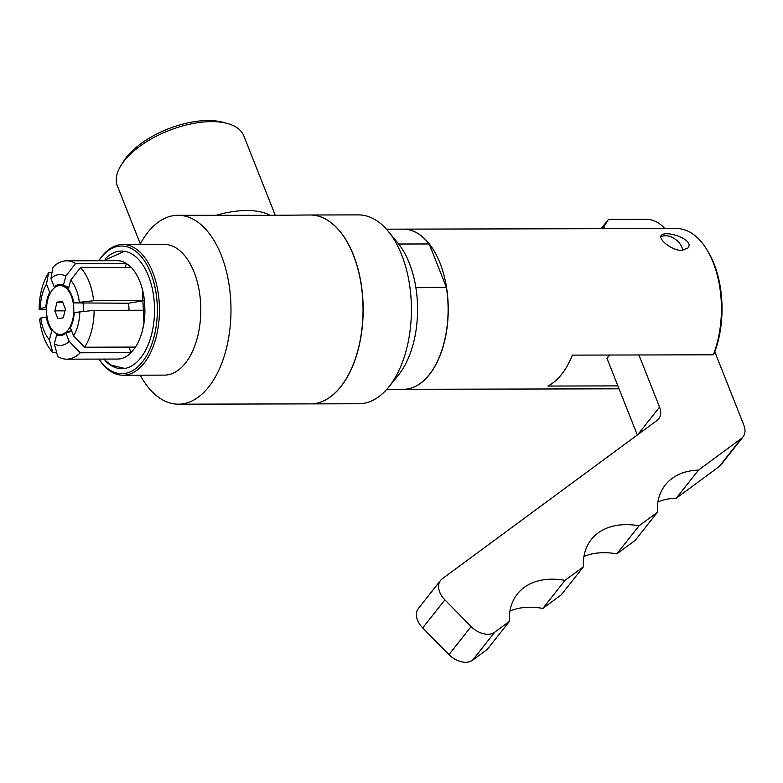 <?xml version="1.0" encoding="UTF-8"?>
<svg xmlns="http://www.w3.org/2000/svg" width="783" height="783" viewBox="0 0 783 783"><rect width="100%" height="100%" fill="white"/><g stroke="black" fill="none" stroke-linecap="round" stroke-linejoin="round"><path stroke-width="1.17" d="M714.791 351.782L743.85 425.169A18.89 12.812 -141.7 0 1 743.008 436.914A18.89 12.812 -141.7 0 1 741.305 438.549L698.485 470.123A75.55 51.238 38.3 0 0 665.296 484.98A75.55 51.238 38.3 0 0 657.397 512.278L639.016 525.824A75.55 51.238 38.3 0 0 591.302 539.516A75.55 51.238 38.3 0 0 583.404 566.814L565.023 580.36A75.55 51.238 38.3 0 0 517.309 594.052A75.55 51.238 38.3 0 0 509.41 621.359L494.758 632.155A18.89 12.812 -141.7 0 1 471.121 626.557L444.881 599.866A18.89 12.812 -141.7 0 1 440.565 580.409A18.89 12.812 -141.7 0 1 442.268 578.774L657.015 420.471A18.89 12.812 38.3 0 0 658.718 418.836A18.89 12.812 38.3 0 0 659.56 407.091L638.918 354.963M604.603 228.685L603.859 226.806L608.44 219.377L646.66 219.289A18.89 12.812 -141.7 0 1 664.708 228.548M440.565 580.409L418.396 608.46A18.89 12.812 38.3 0 0 422.703 627.917L448.953 654.617A18.89 12.812 38.3 0 0 472.589 660.216L487.241 649.41L509.41 621.359M509.948 611.024A75.55 51.238 -141.7 0 1 542.854 608.42L565.023 580.36M542.854 608.42L561.235 594.874L583.404 566.814M583.942 556.488A75.55 51.238 -141.7 0 1 616.847 553.875L639.016 525.824M616.847 553.875L635.219 540.339L657.397 512.278M657.935 501.952A75.55 51.238 -141.7 0 1 676.306 498.174L698.485 470.123M676.306 498.174L719.137 466.609A18.89 12.812 38.3 0 0 720.83 464.965L743.008 436.914M601.08 228.685L608.44 219.377M602.372 228.685L603.859 226.806M609.037 355.032L606.982 358.35L637.323 434.986M609.605 355.032L606.982 358.35M65.439 309.138L63.217 317.8L57.913 318.661L54.82 310.871L57.042 302.209L62.356 301.338L65.439 309.138M57.042 302.209L62.689 302.199M54.82 310.871L64.999 310.851M83.664 311.291A19.467 10.884 -90.1 0 0 83.018 303.324M52.226 290.043A24.43 13.654 -90.1 0 0 47.675 319.924A24.43 13.654 -90.1 0 0 63.178 333.842A24.43 13.654 -90.1 0 0 73.788 309.97A24.43 13.654 -90.1 0 0 63.071 286.157A24.43 13.654 -90.1 0 0 52.226 290.043M660.803 236.858A14.358 9.739 -141.7 0 1 681.964 247.438A14.358 9.739 -141.7 0 1 682.747 250.384M681.621 250.443C670.571 250.374 657.759 238.247 661.253 235.448C665.491 229.732 695.49 239.618 687.885 248.054L681.621 250.443M73.612 335.897L84.672 347.192L135.479 347.075A49.182 27.483 -90.1 0 0 144.933 310.244L94.126 310.362L74.248 312.544A25.516 14.26 -90.1 0 1 70.362 327.685L73.612 335.897A35.431 19.8 -90.1 0 0 79.837 311.634M47.068 317.076L40.775 318.006L39.659 319.249A49.182 27.483 -90.1 0 0 52.784 352.399L49.417 339.842L51.766 330.72L52.667 330.416M58.343 334.214L56.679 334.772L54.33 343.903L57.697 356.451A49.182 27.483 -90.1 0 0 66.751 359.172A49.182 27.483 -90.1 0 0 80.267 352.771L69.207 341.476L65.948 333.255L71.703 331.082M131.133 267.463A49.035 27.405 -90.1 0 0 126.357 263.548L125.349 267.473M144.845 310.244A49.035 27.405 -90.1 0 0 144.336 300.623L128.392 303.227L73.739 302.913L93.617 300.731L144.336 300.623M129.009 310.283A20.701 11.569 -90.1 0 0 128.392 303.227M144.424 300.613A49.182 27.483 -90.1 0 0 131.299 267.463L80.492 267.58L70.685 280.167L68.346 289.289A25.516 14.26 -90.1 0 1 73.739 302.913M46.481 309.598L39.15 309.618L40.266 308.375L46.549 307.445M56.601 352.389L52.784 352.399M68.835 287.381L63.433 285.237L65.772 276.105L75.579 263.528L126.357 263.548M56.679 334.772A25.516 14.26 -90.1 0 0 63.227 334.889A25.516 14.26 -90.1 0 0 65.948 333.255M46.363 317.095A25.516 14.26 -90.1 0 0 51.766 330.72M54.33 343.903A35.431 19.8 -90.1 0 0 69.207 341.476M40.775 318.006A35.431 19.8 -90.1 0 0 49.417 339.842M66.751 359.172L117.558 359.054A49.182 27.483 -90.1 0 0 131.074 352.653L80.267 352.771M128.872 347.094L131.074 352.653M126.386 263.411A49.182 27.483 -90.1 0 0 117.333 260.69L66.526 260.808A49.182 27.483 -90.1 0 0 53.009 267.209L50.905 278.533L54.154 286.744L55.348 287.097M84.672 347.192A49.182 27.483 -90.1 0 0 94.126 310.362M75.579 263.528A49.182 27.483 -90.1 0 0 66.526 260.808M65.772 276.105A35.431 19.8 -90.1 0 0 50.905 278.533M63.433 285.237A25.516 14.26 -90.1 0 0 63.12 285.1A25.516 14.26 -90.1 0 0 54.154 286.744M50.543 292.558L49.75 292.323L46.491 284.112L48.595 272.787L51.972 272.778M131.025 352.526A49.035 27.405 -90.1 0 0 135.351 347.075M79.328 302.003A35.431 19.8 -90.1 0 0 70.685 280.167M93.617 300.731A49.182 27.483 -90.1 0 0 80.492 267.58M409.656 263.998L408.961 262.236A80.091 44.758 -90.1 0 0 398.645 244.012L429.201 243.963L446.388 287.361L415.842 287.449A80.091 44.758 -90.1 0 0 409.656 263.998M429.201 243.963A80.091 44.758 -90.1 0 0 403.186 229.135L386.42 229.174M398.655 244.032A80.091 44.758 -90.1 0 0 397.979 243.18L388.299 231.367A94.44 52.774 -90.1 0 0 358.418 214.885L310.176 214.992A94.44 52.774 -90.1 0 0 310.117 214.992M310.538 403.881A94.44 52.774 -90.1 0 0 310.606 403.881L358.849 403.764A94.44 52.774 -90.1 0 0 388.652 387.154A94.44 52.774 -90.1 0 0 388.299 231.367M388.652 387.154L398.273 375.292A80.091 44.758 -90.1 0 0 415.842 287.43M386.792 389.347L403.548 389.308A80.091 44.758 -90.1 0 0 446.388 287.361M140.294 243.836L117.342 185.855A67.994 32.455 -21.6 0 1 120.993 165.458A67.994 32.455 -21.6 0 1 227.158 123.42A67.994 32.455 -21.6 0 1 243.787 135.792L275.176 215.071M215.707 215.433A67.994 32.455 -21.6 0 1 270.096 215.315L177.995 215.296A94.44 52.774 -90.1 0 0 147.654 232.571A94.44 52.774 -90.1 0 0 139.961 244.472M140.255 375.174A94.44 52.774 -90.1 0 0 178.416 404.175L310.479 403.881A94.44 52.774 -90.1 0 0 363.038 309.314A94.44 52.774 -90.1 0 0 310.048 214.992L270.096 215.315M120.993 165.458L123.499 161.445A63.462 30.292 -21.6 0 1 222.587 122.207L227.158 123.42M403.617 389.308A80.091 44.758 -90.1 0 0 403.676 389.308A80.091 44.758 -90.1 0 0 448.248 309.119A80.091 44.758 -90.1 0 0 403.314 229.135A80.091 44.758 -90.1 0 0 403.255 229.135M617.885 385.882L547.885 386.048A80.091 44.758 -90.1 0 0 572.334 355.12L713.303 354.797A80.091 44.758 -90.1 0 0 706.697 249.366A80.091 44.758 -90.1 0 0 676.492 228.519L403.314 229.135M713.303 354.797L714.399 352.82A77.82 43.486 -90.1 0 0 707.724 251.04L706.697 249.366M48.595 272.787A49.182 27.483 -90.1 0 0 39.15 309.618M46.491 284.112A35.431 19.8 -90.1 0 0 40.266 308.375M49.75 292.323A25.516 14.26 -90.1 0 0 45.864 307.465M105.353 360.836A58.823 32.866 -90.1 0 0 123.743 368.578A58.823 32.866 -90.1 0 0 154.545 309.794A58.823 32.866 -90.1 0 0 123.479 251.147A58.823 32.866 -90.1 0 0 105.118 258.967M310.606 403.881A94.44 52.774 -90.1 0 0 363.165 309.314A94.44 52.774 -90.1 0 0 310.176 214.992M178.416 404.175A94.44 52.774 -90.1 0 0 230.985 309.618A94.44 52.774 -90.1 0 0 177.995 215.296M98.991 359.103A65.351 36.517 -90.1 0 0 123.078 375.214L164.43 375.126A65.351 36.517 -90.1 0 0 200.8 309.686A65.351 36.517 -90.1 0 0 164.127 244.413L122.774 244.511A65.351 36.517 -90.1 0 0 101.79 256.462A65.351 36.517 -90.1 0 0 98.766 260.729M123.078 375.214A65.351 36.517 -90.1 0 0 159.448 309.774A65.351 36.517 -90.1 0 0 122.774 244.511M99.04 359.103A63.844 35.675 -90.1 0 0 147.135 354.709A63.844 35.675 -90.1 0 0 148.819 268.579A63.844 35.675 -90.1 0 0 101.017 257.705A63.844 35.675 -90.1 0 0 98.815 260.729M637.763 434.663L659.56 407.091M422.703 627.917L444.881 599.866M448.953 654.617L471.121 626.557M472.589 660.216L494.758 632.155M719.137 466.609L741.305 438.549M68.581 288.359L63.071 286.157M71.468 330.485L63.178 333.842M619.05 388.818L403.676 389.308M124.751 368.441L111.127 365.103L103.591 359.094M124.487 251.274L103.366 260.719M142.349 289.201L143.984 323.252L142.447 330.426"/></g></svg>
